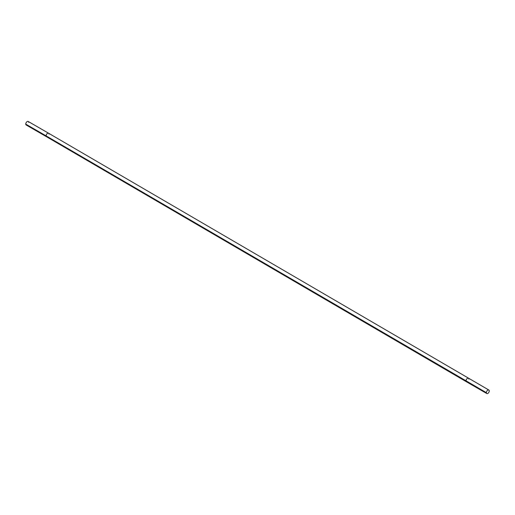 <?xml version="1.0" encoding="UTF-8"?>
<svg xmlns="http://www.w3.org/2000/svg" width="515" height="515" viewBox="0 0 515 515"><rect width="100%" height="100%" fill="white"/><g stroke="black" fill="none" stroke-linecap="round" stroke-linejoin="round"><path stroke-width="0.77" d="M28.621 122.319A2.034 1.172 120 0 0 27.115 121.604A2.034 1.172 120 0 0 25.75 124.128A2.034 1.172 120 0 0 27.115 124.92M46.543 136.745L26.168 124.978A2.034 1.172 -60 0 1 25.75 124.128A2.034 1.172 -60 0 1 26.606 122.042A2.034 1.172 -60 0 1 28.203 121.463L48.571 133.224A2.034 1.172 120 0 0 46.974 133.803A2.034 1.172 120 0 0 46.125 135.889L25.75 124.128L46.125 135.889A2.034 1.172 120 0 0 46.543 136.745L466.429 381.776A2.034 1.172 -60 0 1 466.011 380.92L46.125 135.889A2.034 1.172 120 0 0 46.511 136.726M48.989 134.08A2.034 1.172 120 0 0 48.571 133.224L488.832 390.022A2.034 1.172 120 0 0 487.235 390.595A2.034 1.172 120 0 0 486.379 392.681L466.011 380.92A2.034 1.172 -60 0 1 466.88 378.815A2.034 1.172 -60 0 1 468.489 378.274A2.034 1.172 -60 0 1 468.875 379.111M466.397 381.757A2.034 1.172 -60 0 1 466.011 380.92A2.034 1.172 -60 0 1 466.86 378.834A2.034 1.172 -60 0 1 468.457 378.255M48.603 133.243A2.034 1.172 120 0 0 46.994 133.778A2.034 1.172 120 0 0 46.125 135.889L486.379 392.681A2.034 1.172 120 0 0 486.797 393.537A2.034 1.172 120 0 0 488.394 392.958A2.034 1.172 120 0 0 489.25 390.872A2.034 1.172 120 0 0 488.832 390.022M489.25 390.872A2.034 1.172 120 0 0 487.75 390.158A2.034 1.172 120 0 0 486.379 392.681A2.034 1.172 120 0 0 487.885 393.396A2.034 1.172 120 0 0 489.25 390.872M466.429 381.776L486.797 393.537"/></g></svg>
